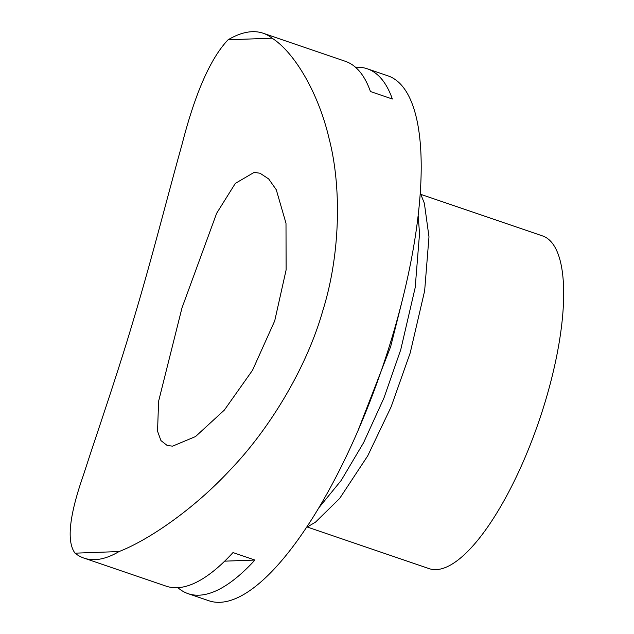 <?xml version="1.0" encoding="UTF-8"?>
<svg xmlns="http://www.w3.org/2000/svg" width="634" height="634" viewBox="0 0 634 634"><rect width="100%" height="100%" fill="white"/><g stroke="black" fill="none" stroke-linecap="round" stroke-linejoin="round"><path stroke-width="0.95" d="M172.559 446.162L195.526 436.564L224.317 410.119L252.514 370.272L274.712 320.867L286.116 269.902L285.997 223.279L276.273 189.74L268.665 178.923L260.051 173.248L254.179 172.369L235.341 183.377L216.654 213.27L181.99 307.894L158.587 401.338L157.549 431.207L160.941 440.582L167.13 445.433L172.559 446.162M83.973 558.11L166.171 586.165A277.304 88.808 -71.2 0 0 177.06 587.71A277.304 88.808 -71.2 0 0 232.995 552.571L254.916 560.052A277.304 88.808 108.8 0 1 198.981 595.191A277.304 88.808 108.8 0 1 188.084 593.654L208.911 600.763A277.304 88.808 -71.2 0 0 219.808 602.3A277.304 88.808 -71.2 0 0 387.849 350.967A277.304 88.808 -71.2 0 0 388.087 75.89L367.268 68.781A277.304 88.808 108.8 0 1 392.359 99.007L370.438 91.526A277.304 88.808 -71.2 0 0 345.348 61.3L263.15 33.237A277.304 88.808 -71.2 0 0 252.261 31.7A277.304 88.808 -71.2 0 0 228.074 39.791L272.097 38.183C293.907 52.004 318.252 91.859 329.173 138.917C341.393 185.952 340.775 253.275 322.73 310.937C306.301 368.909 268.689 429.828 230.641 469.422C193.79 509.356 148.372 540.184 119.049 551.556L75.034 553.173A277.304 88.808 -71.2 0 0 83.973 558.11A277.304 88.808 -71.2 0 0 94.87 559.648A277.304 88.808 -71.2 0 0 119.049 551.556M188.084 593.654A277.304 88.808 108.8 0 1 177.892 587.67M75.034 553.173C66.419 541.618 69.249 515.505 83.529 474.818C95.892 436.176 117.013 375.851 134.075 317.856C151.478 260.217 168.596 192.292 182.061 144.314C195.161 93.143 210.504 58.304 228.074 39.791M355.539 67.283A277.304 88.808 108.8 0 1 356.371 67.244A277.304 88.808 108.8 0 1 367.268 68.781M307.395 527.076L429.123 568.635A175.753 56.283 -71.2 0 0 436.026 569.609A175.753 56.283 -71.2 0 0 542.538 410.309A175.753 56.283 -71.2 0 0 542.688 235.967L420.96 194.416M272.097 38.183A277.304 88.808 -71.2 0 0 263.15 33.237M254.916 560.052L224.666 561.161M420.358 193.204L424.368 203.316L428.98 236.831L424.653 290.776L410.19 352.956L391.099 406.893L367.744 455.822L339.681 498.419L315.534 522.115L306.182 527.67M418.21 215.877L419.526 233.677L415.191 287.59L400.743 349.73L383.942 397.993L363.583 442.706L341.195 480.437L318.347 508.413M401.671 302.87L390.631 346.719L358.456 429.472"/></g></svg>
